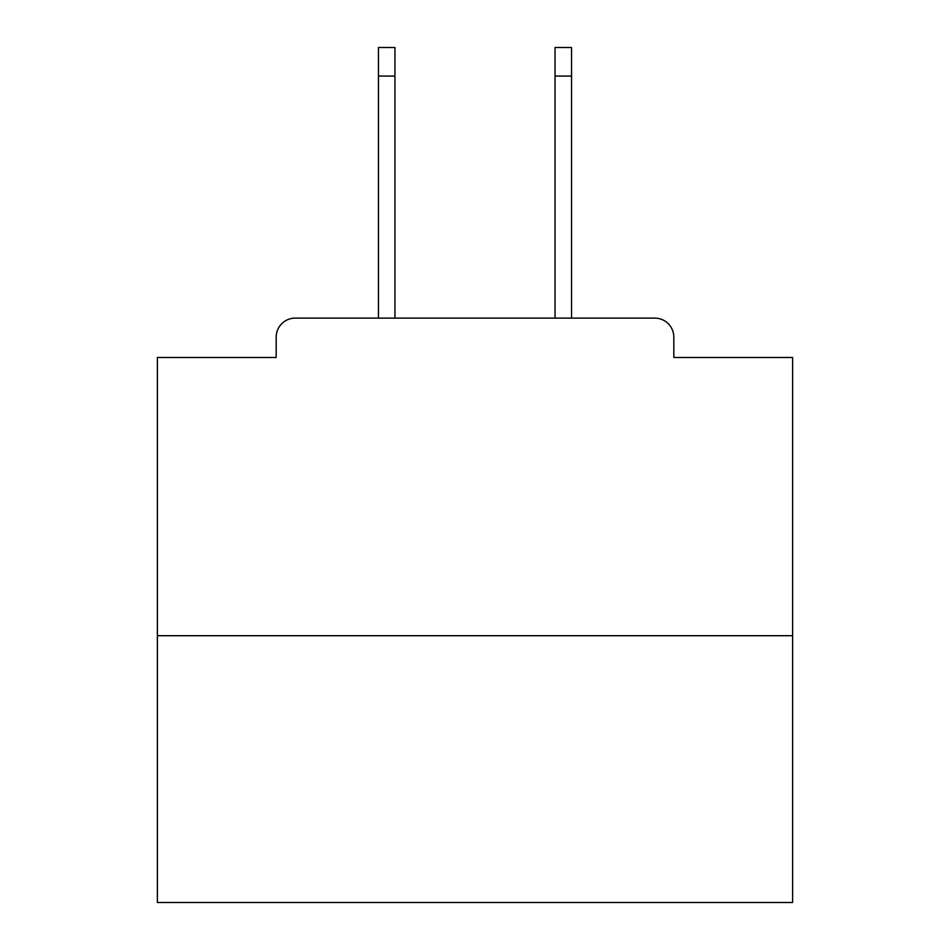 <?xml version="1.0" encoding="UTF-8"?>
<svg xmlns="http://www.w3.org/2000/svg" width="950" height="950" viewBox="0 0 950 950"><rect width="100%" height="100%" fill="white"/><g stroke="black" fill="none" stroke-linecap="round" stroke-linejoin="round"><path stroke-width="1.43" d="M673.823 357.485L673.823 337.155L673.823 357.485L792.609 357.485L792.609 902.5L157.391 902.5L157.391 357.485L276.177 357.485L276.177 337.155L276.177 357.485M792.609 635.704L157.391 635.704M673.823 337.155A19.059 19.059 0 0 0 654.764 318.108L295.236 318.108A19.059 19.059 0 0 0 276.177 337.155M654.764 318.108L574.097 318.108M375.903 318.108L295.236 318.108M394.963 76.083L378.444 76.083L378.444 47.5L394.963 47.5L394.963 318.108M378.444 76.083L378.444 318.108M571.556 47.5L571.556 76.083L555.038 76.083L555.038 47.5L571.556 47.5M555.038 318.108L555.038 76.083M571.556 318.108L571.556 76.083"/></g></svg>
